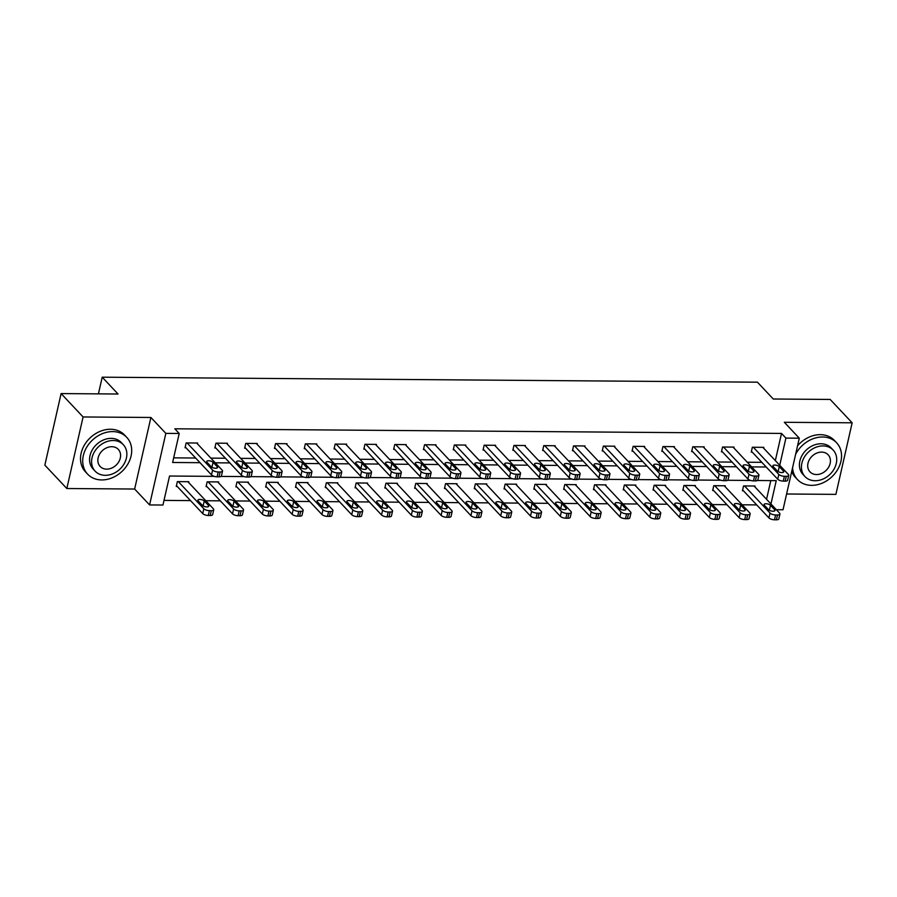 <?xml version="1.0" encoding="UTF-8"?>
<svg xmlns="http://www.w3.org/2000/svg" width="897" height="897" viewBox="0 0 897 897"><rect width="100%" height="100%" fill="white"/><g stroke="black" fill="none" stroke-linecap="round" stroke-linejoin="round"><path stroke-width="1.35" d="M214.26 476.363L169.544 476.027L162.951 505.033L149.586 504.933L165.844 433.374L179.209 433.475L172.616 462.482L200.031 462.695M134.64 489.033L150.898 417.475L83.085 416.959L61.108 393.581L44.85 465.139L66.827 488.517L134.64 489.033L149.586 504.933M786.602 494L835.892 494.37L852.15 422.812L784.337 422.296L799.283 438.196L783.025 509.754L776.342 509.709M164.005 500.403L190.512 500.604M205.749 500.717L220.314 500.829M235.552 500.941L250.117 501.053M265.355 501.165L279.92 501.277M295.158 501.401L309.712 501.513M324.949 501.625L339.515 501.737M354.752 501.849L369.317 501.961M384.555 502.073L399.12 502.185M414.347 502.309L428.912 502.41M444.15 502.533L458.715 502.645M473.952 502.757L488.517 502.869M503.755 502.982L518.32 503.094M533.547 503.217L548.112 503.318M563.35 503.441L577.915 503.553M593.152 503.666L607.718 503.778M622.955 503.89L637.52 504.002M652.747 504.125L667.312 504.226M682.55 504.349L697.115 504.462M712.353 504.574L726.918 504.686M742.155 504.798L756.72 504.91M83.085 416.959L66.827 488.517M61.108 393.581L118.034 394.018L102.213 377.188L757.427 382.178L773.248 399.008L830.173 399.445L852.15 422.812M102.213 377.188L98.423 393.861M766.554 499.281L770.792 480.601M754.837 486.824L755.016 486.006L743.557 485.927L742.458 490.76L743.411 490.76M725.034 486.6L725.225 485.782L713.765 485.692L712.667 490.536L713.62 490.536M695.242 486.365L695.422 485.557L683.963 485.468L682.864 490.3L683.817 490.311M665.439 486.14L665.619 485.333L654.16 485.243L653.061 490.076L654.014 490.087M635.637 485.916L635.827 485.098L624.357 485.019L623.258 489.852L624.222 489.852M605.834 485.692L606.024 484.873L594.565 484.784L593.466 489.627L594.419 489.627M576.042 485.456L576.222 484.649L564.762 484.559L563.664 489.392L564.617 489.403M546.239 485.232L546.419 484.425L534.96 484.335L533.861 489.168L534.814 489.179M516.437 485.008L516.627 484.189L505.157 484.111L504.058 488.943L505.022 488.955M486.634 484.784L486.824 483.965L475.365 483.875L474.266 488.719L475.219 488.719M456.842 484.548L457.022 483.741L445.562 483.651L444.464 488.484L445.417 488.495M427.039 484.324L427.219 483.517L415.76 483.427L414.661 488.26L415.614 488.271M397.236 484.1L397.427 483.281L385.957 483.203L384.858 488.035L385.822 488.046M367.434 483.875L367.624 483.057L356.165 482.967L355.066 487.811L356.019 487.811M337.642 483.64L337.821 482.833L326.362 482.743L325.263 487.576L326.216 487.587M307.839 483.416L308.019 482.608L296.559 482.519L295.461 487.351L296.414 487.363M278.036 483.191L278.227 482.384L266.757 482.294L265.658 487.127L266.622 487.138M248.234 482.967L248.424 482.149L236.965 482.059L235.866 486.903L236.819 486.903M218.442 482.732L218.621 481.924L207.162 481.835L206.063 486.667L207.016 486.679M188.639 482.508L188.819 481.7L177.359 481.611L176.261 486.443L177.214 486.454M775.333 460.598L781.511 433.419L174.814 428.8L179.209 433.475M173.67 457.851L195.636 458.019M210.873 458.132L225.439 458.244M240.676 458.356L255.241 458.468M270.468 458.591L285.033 458.703M300.271 458.816L314.836 458.928M330.074 459.04L344.639 459.152M359.876 459.264L374.43 459.376M389.668 459.499L404.233 459.612M419.471 459.724L434.036 459.836M449.274 459.948L463.839 460.06M479.076 460.172L493.63 460.284M508.868 460.408L523.433 460.52M538.671 460.632L553.236 460.744M568.474 460.856L583.039 460.968M598.265 461.08L612.83 461.193M628.068 461.316L642.633 461.417M657.871 461.54L672.436 461.652M687.674 461.764L702.239 461.877M717.465 461.989L732.03 462.101M747.268 462.224L761.833 462.325M763.627 448.141L763.807 447.334L752.348 447.244L751.249 452.077L752.202 452.088M733.824 447.917L734.004 447.098L722.545 447.02L721.446 451.853L722.399 451.864M704.022 447.693L704.212 446.874L692.753 446.784L691.654 451.628L692.607 451.628M674.23 447.457L674.409 446.65L662.95 446.56L661.851 451.393L662.805 451.404M644.427 447.233L644.607 446.426L633.147 446.336L632.049 451.169L633.002 451.18M614.624 447.009L614.815 446.201L603.345 446.112L602.246 450.944L603.21 450.956M584.822 446.784L585.012 445.966L573.553 445.876L572.454 450.72L573.407 450.72M555.03 446.549L555.209 445.742L543.75 445.652L542.651 450.485L543.604 450.496M525.227 446.325L525.407 445.517L513.947 445.428L512.849 450.26L513.802 450.272M495.424 446.101L495.615 445.293L484.145 445.204L483.046 450.036L484.01 450.047M465.621 445.876L465.812 445.058L454.353 444.979L453.254 449.812L454.207 449.812M435.83 445.652L436.009 444.834L424.55 444.744L423.451 449.576L424.404 449.588M406.027 445.417L406.206 444.609L394.747 444.52L393.648 449.352L394.602 449.363M376.224 445.192L376.415 444.385L364.944 444.295L363.846 449.128L364.81 449.139M346.421 444.968L346.612 444.15L335.153 444.071L334.054 448.904L335.007 448.904M316.63 444.744L316.809 443.925L305.35 443.836L304.251 448.679L305.204 448.679M286.827 444.508L287.006 443.701L275.547 443.611L274.448 448.444L275.401 448.455M257.024 444.284L257.215 443.477L245.744 443.387L244.646 448.22L245.61 448.231M227.221 444.06L227.412 443.241L215.953 443.163L214.854 447.995L215.807 447.995M197.43 443.836L197.609 443.017L186.15 442.927L185.051 447.771L186.004 447.771M150.898 417.475L165.844 433.374M781.511 433.419L785.907 438.095L799.283 438.196M770.949 503.957L776.241 480.646L757.427 480.5M750.654 480.444L727.635 480.276M720.863 480.22L697.832 480.041M691.06 479.996L668.03 479.817M661.257 479.772L638.238 479.592M631.454 479.536L608.435 479.368M601.663 479.312L578.632 479.133M571.86 479.088L548.829 478.908M542.057 478.863L519.038 478.684M512.254 478.628L489.235 478.46M482.463 478.404L459.432 478.224M452.66 478.179L429.629 478M422.857 477.955L399.838 477.776M393.065 477.72L370.035 477.552M363.263 477.496L340.232 477.327M333.46 477.271L310.429 477.092M303.657 477.047L280.638 476.868M273.865 476.812L250.835 476.643M244.062 476.587L221.032 476.419M779.728 465.274L785.907 438.095M215.269 462.807L229.834 462.919M245.072 463.031L259.637 463.144M274.863 463.267L289.428 463.379M304.666 463.491L319.231 463.603M334.469 463.715L349.034 463.827M364.272 463.94L378.826 464.052M394.063 464.175L408.628 464.287M423.866 464.399L438.431 464.511M453.669 464.624L468.234 464.736M483.461 464.848L498.026 464.96M513.263 465.083L527.828 465.184M543.066 465.308L557.631 465.42M572.869 465.532L587.434 465.644M602.661 465.756L617.226 465.868M632.463 465.992L647.029 466.092M662.266 466.216L676.831 466.328M692.069 466.44L706.634 466.552M721.861 466.664L736.426 466.776M751.664 466.9L766.229 467.001M762.854 447.323L788.362 474.457A4.294 1.648 12.8 0 1 788.732 475.388A4.294 1.648 12.8 0 1 786.299 476.296L784.393 476.285A4.294 1.648 12.8 0 1 778.809 474.39L753.301 447.255M751.439 451.269L777.71 479.222L778.809 474.39M783.485 471.082A3.442 1.323 -167.2 0 1 783.776 471.822A3.442 1.323 -167.2 0 1 780.995 472.495A3.442 1.323 -167.2 0 1 777.363 471.037L773.147 466.541A3.442 1.323 -167.2 0 1 772.855 465.812A3.442 1.323 -167.2 0 1 775.625 465.128A3.442 1.323 -167.2 0 1 779.258 466.597L783.485 471.082L783.193 472.36M777.015 470.656A3.442 1.323 -167.2 0 1 778.159 471.43L778.518 471.8M788.732 475.388L787.633 480.22A4.294 1.648 -167.2 0 1 785.2 481.14L783.294 481.117A4.294 1.648 -167.2 0 1 777.71 479.222M742.649 489.941L768.931 517.905A4.294 1.648 -167.2 0 0 774.503 519.8L776.41 519.812A4.294 1.648 -167.2 0 0 778.843 518.892L779.942 514.059A4.294 1.648 12.8 0 0 779.571 513.14L754.063 486.006M779.942 514.059A4.294 1.648 12.8 0 1 777.508 514.979L775.602 514.968A4.294 1.648 12.8 0 1 770.03 513.062L744.51 485.927M769.727 510.483L769.379 510.101A3.442 1.323 12.8 0 0 768.224 509.339M774.694 509.765L770.478 505.269A3.442 1.323 12.8 0 0 766.845 503.811A3.442 1.323 12.8 0 0 764.065 504.484A3.442 1.323 12.8 0 0 764.356 505.224L768.583 509.709A3.442 1.323 12.8 0 0 772.216 511.178A3.442 1.323 12.8 0 0 774.986 510.494A3.442 1.323 12.8 0 0 774.694 509.765L774.403 511.032M792.578 467.673A26.854 21.539 136.8 0 0 797.489 479.57A26.854 21.539 136.8 0 0 811.561 485.355A26.854 21.539 136.8 0 0 837.607 469.624A26.854 21.539 136.8 0 0 836.609 442.782A26.854 21.539 136.8 0 0 822.538 436.996A26.854 21.539 136.8 0 0 795.617 454.331M836.609 442.782L834.412 440.449A26.854 21.539 136.8 0 0 820.34 434.664A26.854 21.539 136.8 0 0 797.545 445.831M804.979 476.565L802.961 474.423A19.33 15.507 -43.2 0 1 802.254 455.093A19.33 15.507 -43.2 0 1 821.002 443.768A19.33 15.507 -43.2 0 1 831.138 447.928L833.156 450.081A19.33 15.507 136.8 0 0 823.031 445.921A19.33 15.507 136.8 0 0 804.273 457.246A19.33 15.507 136.8 0 0 804.979 476.565A19.33 15.507 136.8 0 0 815.115 480.736A19.33 15.507 136.8 0 0 833.874 469.411A19.33 15.507 136.8 0 0 833.156 450.081M821.618 452.11A12.457 9.99 136.8 0 0 809.531 459.41A12.457 9.99 136.8 0 0 809.991 471.856A12.457 9.99 136.8 0 0 816.528 474.547A12.457 9.99 136.8 0 0 828.604 467.247A12.457 9.99 136.8 0 0 828.144 454.79A12.457 9.99 136.8 0 0 821.618 452.11M791.703 471.53A26.854 21.539 136.8 0 0 795.291 477.226L797.489 479.57M101.709 479.94A26.854 21.539 136.8 0 0 127.755 464.22A26.854 21.539 136.8 0 0 126.769 437.377A26.854 21.539 136.8 0 0 112.697 431.592A26.854 21.539 136.8 0 0 86.65 447.323A26.854 21.539 136.8 0 0 87.637 474.165A26.854 21.539 136.8 0 0 101.709 479.94M126.769 437.377L124.571 435.034A26.854 21.539 136.8 0 0 110.499 429.259A26.854 21.539 136.8 0 0 84.453 444.99A26.854 21.539 136.8 0 0 85.439 471.822L87.637 474.165M95.138 471.16L93.109 469.008A19.33 15.507 -43.2 0 1 92.402 449.689A19.33 15.507 -43.2 0 1 111.15 438.364A19.33 15.507 -43.2 0 1 121.286 442.524L123.304 444.677A19.33 15.507 136.8 0 0 113.179 440.517A19.33 15.507 136.8 0 0 94.42 451.841A19.33 15.507 136.8 0 0 95.138 471.16A19.33 15.507 136.8 0 0 105.263 475.32A19.33 15.507 136.8 0 0 124.021 463.996A19.33 15.507 136.8 0 0 123.304 444.677M111.766 446.706A12.457 9.99 136.8 0 0 99.679 454.005A12.457 9.99 136.8 0 0 100.139 466.451A12.457 9.99 136.8 0 0 106.676 469.142A12.457 9.99 136.8 0 0 118.763 461.843A12.457 9.99 136.8 0 0 118.303 449.386A12.457 9.99 136.8 0 0 111.766 446.706M733.051 447.098L758.559 474.233A4.294 1.648 12.8 0 1 758.929 475.152A4.294 1.648 12.8 0 1 756.496 476.072L754.59 476.06A4.294 1.648 12.8 0 1 749.017 474.165L723.498 447.02M721.637 451.034L747.919 478.998L749.017 474.165M753.682 470.858A3.442 1.323 -167.2 0 1 753.973 471.587A3.442 1.323 -167.2 0 1 751.204 472.271A3.442 1.323 -167.2 0 1 747.571 470.802L743.344 466.317A3.442 1.323 -167.2 0 1 743.052 465.577A3.442 1.323 -167.2 0 1 745.833 464.904A3.442 1.323 -167.2 0 1 749.466 466.362L753.682 470.858L753.39 472.125M747.212 470.432A3.442 1.323 -167.2 0 1 748.367 471.205L748.715 471.575M758.929 475.152L757.83 479.996A4.294 1.648 -167.2 0 1 755.397 480.904L753.491 480.893A4.294 1.648 -167.2 0 1 747.919 478.998M703.259 446.874L728.768 474.008A4.294 1.648 12.8 0 1 729.138 474.928A4.294 1.648 12.8 0 1 726.705 475.847L724.787 475.836A4.294 1.648 12.8 0 1 719.215 473.93L693.706 446.796M691.834 450.81L718.116 478.763L719.215 473.93M723.879 470.622A3.442 1.323 -167.2 0 1 724.171 471.362A3.442 1.323 -167.2 0 1 721.401 472.046A3.442 1.323 -167.2 0 1 717.768 470.577L713.552 466.092A3.442 1.323 -167.2 0 1 713.25 465.352A3.442 1.323 -167.2 0 1 716.03 464.68A3.442 1.323 -167.2 0 1 719.663 466.137L723.879 470.622L723.587 471.9M717.421 470.207A3.442 1.323 -167.2 0 1 718.564 470.97L718.912 471.351M729.138 474.928L728.039 479.76A4.294 1.648 -167.2 0 1 725.606 480.68L723.688 480.669A4.294 1.648 -167.2 0 1 718.116 478.763M712.846 489.717L739.128 517.67A4.294 1.648 -167.2 0 0 744.701 519.576L746.618 519.587A4.294 1.648 -167.2 0 0 749.051 518.668L750.15 513.835A4.294 1.648 12.8 0 0 749.78 512.916L724.271 485.782M750.15 513.835A4.294 1.648 12.8 0 1 747.717 514.755L745.799 514.743A4.294 1.648 12.8 0 1 740.227 512.837L714.718 485.703M739.924 510.258L739.577 509.877A3.442 1.323 12.8 0 0 738.433 509.115M744.891 509.53L740.675 505.045A3.442 1.323 12.8 0 0 737.042 503.576A3.442 1.323 12.8 0 0 734.262 504.26A3.442 1.323 12.8 0 0 734.565 505L738.78 509.485A3.442 1.323 12.8 0 0 742.413 510.954A3.442 1.323 12.8 0 0 745.183 510.27A3.442 1.323 12.8 0 0 744.891 509.53L744.6 510.808M683.043 489.493L709.325 517.446A4.294 1.648 -167.2 0 0 714.909 519.352L716.815 519.363A4.294 1.648 -167.2 0 0 719.248 518.444L720.347 513.611A4.294 1.648 12.8 0 0 719.977 512.68L694.469 485.546M720.347 513.611A4.294 1.648 12.8 0 1 717.914 514.53L716.008 514.508A4.294 1.648 12.8 0 1 710.424 512.613L684.916 485.479M710.121 510.023L709.774 509.653A3.442 1.323 12.8 0 0 708.63 508.891M715.088 509.305L710.873 504.82A3.442 1.323 12.8 0 0 707.24 503.352A3.442 1.323 12.8 0 0 704.47 504.036A3.442 1.323 12.8 0 0 704.762 504.776L708.978 509.261A3.442 1.323 12.8 0 0 712.61 510.718A3.442 1.323 12.8 0 0 715.391 510.045A3.442 1.323 12.8 0 0 715.088 509.305L714.797 510.584M673.456 446.639L698.965 473.784A4.294 1.648 12.8 0 1 699.335 474.704A4.294 1.648 12.8 0 1 696.902 475.623L694.996 475.601A4.294 1.648 12.8 0 1 689.412 473.706L663.903 446.571M662.031 450.586L688.313 478.538L689.412 473.706M694.076 470.398A3.442 1.323 -167.2 0 1 694.379 471.138A3.442 1.323 -167.2 0 1 691.598 471.811A3.442 1.323 -167.2 0 1 687.965 470.353L683.749 465.868A3.442 1.323 -167.2 0 1 683.458 465.128A3.442 1.323 -167.2 0 1 686.227 464.444A3.442 1.323 -167.2 0 1 689.86 465.913L694.076 470.398L693.785 471.676M687.618 469.983A3.442 1.323 -167.2 0 1 688.761 470.746L689.109 471.116M699.335 474.704L698.236 479.536A4.294 1.648 -167.2 0 1 695.803 480.456L693.897 480.444A4.294 1.648 -167.2 0 1 688.313 478.538M643.654 446.414L669.162 473.549A4.294 1.648 12.8 0 1 669.532 474.479A4.294 1.648 12.8 0 1 667.099 475.388L665.193 475.376A4.294 1.648 12.8 0 1 659.609 473.481L634.101 446.347M632.239 450.361L658.51 478.314L659.609 473.481M664.285 470.174A3.442 1.323 -167.2 0 1 664.576 470.914A3.442 1.323 -167.2 0 1 661.795 471.587A3.442 1.323 -167.2 0 1 658.163 470.129L653.947 465.633A3.442 1.323 -167.2 0 1 653.655 464.904A3.442 1.323 -167.2 0 1 656.425 464.22A3.442 1.323 -167.2 0 1 660.057 465.689L664.285 470.174L663.993 471.452M657.815 469.748A3.442 1.323 -167.2 0 1 658.959 470.521L659.317 470.891M669.532 474.479L668.433 479.312A4.294 1.648 -167.2 0 1 666 480.231L664.094 480.209A4.294 1.648 -167.2 0 1 658.51 478.314M613.851 446.19L639.359 473.324A4.294 1.648 12.8 0 1 639.729 474.244A4.294 1.648 12.8 0 1 637.296 475.163L635.39 475.152A4.294 1.648 12.8 0 1 629.817 473.257L604.298 446.112M602.436 450.126L628.719 478.09L629.817 473.257M634.482 469.95A3.442 1.323 -167.2 0 1 634.773 470.678A3.442 1.323 -167.2 0 1 632.004 471.362A3.442 1.323 -167.2 0 1 628.371 469.893L624.144 465.408A3.442 1.323 -167.2 0 1 623.852 464.668A3.442 1.323 -167.2 0 1 626.633 463.996A3.442 1.323 -167.2 0 1 630.266 465.453L634.482 469.95L634.19 471.217M628.012 469.523A3.442 1.323 -167.2 0 1 629.167 470.297L629.515 470.667M639.729 474.244L638.63 479.088A4.294 1.648 -167.2 0 1 636.208 479.996L634.291 479.985A4.294 1.648 -167.2 0 1 628.719 478.09M653.251 489.269L679.522 517.221A4.294 1.648 -167.2 0 0 685.106 519.116L687.012 519.139A4.294 1.648 -167.2 0 0 689.445 518.219L690.544 513.376A4.294 1.648 12.8 0 0 690.174 512.456L664.666 485.322M690.544 513.376A4.294 1.648 12.8 0 1 688.111 514.295L686.205 514.284A4.294 1.648 12.8 0 1 680.621 512.389L655.113 485.255M680.33 509.799L679.971 509.429A3.442 1.323 12.8 0 0 678.827 508.655M685.297 509.081L681.07 504.585A3.442 1.323 12.8 0 0 677.437 503.127A3.442 1.323 12.8 0 0 674.667 503.8A3.442 1.323 12.8 0 0 674.959 504.54L679.175 509.036A3.442 1.323 12.8 0 0 682.808 510.494A3.442 1.323 12.8 0 0 685.588 509.821A3.442 1.323 12.8 0 0 685.297 509.081L685.005 510.359M623.449 489.033L649.731 516.997A4.294 1.648 -167.2 0 0 655.303 518.892L657.221 518.903A4.294 1.648 -167.2 0 0 659.643 517.984L660.741 513.151A4.294 1.648 12.8 0 0 660.371 512.232L634.863 485.098M660.741 513.151A4.294 1.648 12.8 0 1 658.308 514.071L656.402 514.059A4.294 1.648 12.8 0 1 650.83 512.153L625.31 485.019M650.527 509.574L650.179 509.193A3.442 1.323 12.8 0 0 649.024 508.431M655.494 508.857L651.278 504.361A3.442 1.323 12.8 0 0 647.645 502.903A3.442 1.323 12.8 0 0 644.865 503.576A3.442 1.323 12.8 0 0 645.156 504.316L649.383 508.801A3.442 1.323 12.8 0 0 653.016 510.27A3.442 1.323 12.8 0 0 655.785 509.586A3.442 1.323 12.8 0 0 655.494 508.857L655.202 510.124M593.646 488.809L619.928 516.762A4.294 1.648 -167.2 0 0 625.501 518.668L627.418 518.679A4.294 1.648 -167.2 0 0 629.851 517.76L630.95 512.927A4.294 1.648 12.8 0 0 630.58 512.008L605.071 484.873M630.95 512.927A4.294 1.648 12.8 0 1 628.517 513.846L626.599 513.835A4.294 1.648 12.8 0 1 621.027 511.929L595.518 484.795M620.724 509.35L620.376 508.969A3.442 1.323 12.8 0 0 619.233 508.207M625.691 508.621L621.475 504.136A3.442 1.323 12.8 0 0 617.842 502.668A3.442 1.323 12.8 0 0 615.062 503.352A3.442 1.323 12.8 0 0 615.364 504.092L619.58 508.577A3.442 1.323 12.8 0 0 623.213 510.045A3.442 1.323 12.8 0 0 625.983 509.361A3.442 1.323 12.8 0 0 625.691 508.621L625.4 509.9M584.059 445.966L609.568 473.1A4.294 1.648 12.8 0 1 609.938 474.02A4.294 1.648 12.8 0 1 607.504 474.939L605.587 474.928A4.294 1.648 12.8 0 1 600.015 473.022L574.506 445.887M572.634 449.902L598.916 477.866L600.015 473.022M604.679 469.714A3.442 1.323 -167.2 0 1 604.97 470.454A3.442 1.323 -167.2 0 1 602.201 471.138A3.442 1.323 -167.2 0 1 598.568 469.669L594.352 465.184A3.442 1.323 -167.2 0 1 594.049 464.444A3.442 1.323 -167.2 0 1 596.83 463.771A3.442 1.323 -167.2 0 1 600.463 465.229L604.679 469.714L604.387 470.992M598.221 469.299A3.442 1.323 -167.2 0 1 599.364 470.062L599.712 470.443M609.938 474.02L608.839 478.852A4.294 1.648 -167.2 0 1 606.406 479.772L604.488 479.76A4.294 1.648 -167.2 0 1 598.916 477.866M563.843 488.585L590.125 516.537A4.294 1.648 -167.2 0 0 595.709 518.444L597.615 518.455A4.294 1.648 -167.2 0 0 600.048 517.535L601.147 512.703A4.294 1.648 12.8 0 0 600.777 511.772L575.269 484.638M601.147 512.703A4.294 1.648 12.8 0 1 598.714 513.622L596.808 513.6A4.294 1.648 12.8 0 1 591.224 511.705L565.715 484.571M590.921 509.115L590.574 508.745A3.442 1.323 12.8 0 0 589.43 507.982M595.888 508.397L591.672 503.912A3.442 1.323 12.8 0 0 588.04 502.443A3.442 1.323 12.8 0 0 585.27 503.127A3.442 1.323 12.8 0 0 585.562 503.867L589.778 508.352A3.442 1.323 12.8 0 0 593.41 509.81A3.442 1.323 12.8 0 0 596.191 509.137A3.442 1.323 12.8 0 0 595.888 508.397L595.608 509.675M554.256 445.731L579.765 472.876A4.294 1.648 12.8 0 1 580.135 473.795A4.294 1.648 12.8 0 1 577.702 474.715L575.796 474.692A4.294 1.648 12.8 0 1 570.212 472.797L544.703 445.663M542.831 449.677L569.113 477.63L570.212 472.797M574.876 469.49A3.442 1.323 -167.2 0 1 575.179 470.23A3.442 1.323 -167.2 0 1 572.398 470.914A3.442 1.323 -167.2 0 1 568.765 469.445L564.549 464.96A3.442 1.323 -167.2 0 1 564.258 464.22A3.442 1.323 -167.2 0 1 567.027 463.536A3.442 1.323 -167.2 0 1 570.66 465.005L574.876 469.49L574.596 470.768M568.418 469.075A3.442 1.323 -167.2 0 1 569.561 469.837L569.909 470.207M580.135 473.795L579.036 478.628A4.294 1.648 -167.2 0 1 576.603 479.547L574.697 479.536A4.294 1.648 -167.2 0 1 569.113 477.63M534.051 488.36L560.322 516.313A4.294 1.648 -167.2 0 0 565.906 518.208L567.812 518.231A4.294 1.648 -167.2 0 0 570.245 517.311L571.344 512.479A4.294 1.648 12.8 0 0 570.974 511.548L545.466 484.414M571.344 512.479A4.294 1.648 12.8 0 1 568.911 513.387L567.005 513.376A4.294 1.648 12.8 0 1 561.421 511.481L535.913 484.346M561.13 508.891L560.771 508.521A3.442 1.323 12.8 0 0 559.627 507.747M566.097 508.173L561.87 503.688A3.442 1.323 12.8 0 0 558.237 502.219A3.442 1.323 12.8 0 0 555.467 502.903A3.442 1.323 12.8 0 0 555.759 503.632L559.975 508.128A3.442 1.323 12.8 0 0 563.608 509.586A3.442 1.323 12.8 0 0 566.388 508.913A3.442 1.323 12.8 0 0 566.097 508.173L565.805 509.451M524.453 445.506L549.962 472.641A4.294 1.648 12.8 0 1 550.332 473.571A4.294 1.648 12.8 0 1 547.899 474.491L545.993 474.468A4.294 1.648 12.8 0 1 540.409 472.573L514.9 445.439M513.039 449.453L539.31 477.406L540.409 472.573M545.084 469.266A3.442 1.323 -167.2 0 1 545.376 470.006A3.442 1.323 -167.2 0 1 542.595 470.678A3.442 1.323 -167.2 0 1 538.962 469.221L534.747 464.724A3.442 1.323 -167.2 0 1 534.455 463.996A3.442 1.323 -167.2 0 1 537.225 463.312A3.442 1.323 -167.2 0 1 540.857 464.781L545.084 469.266L544.793 470.544M538.615 468.839A3.442 1.323 -167.2 0 1 539.759 469.613L540.117 469.983M550.332 473.571L549.233 478.404A4.294 1.648 -167.2 0 1 546.8 479.323L544.894 479.301A4.294 1.648 -167.2 0 1 539.31 477.406M504.249 488.125L530.531 516.089A4.294 1.648 -167.2 0 0 536.103 517.984L538.021 517.995A4.294 1.648 -167.2 0 0 540.442 517.076L541.541 512.243A4.294 1.648 12.8 0 0 541.171 511.324L515.663 484.189M541.541 512.243A4.294 1.648 12.8 0 1 539.119 513.162L537.202 513.151A4.294 1.648 12.8 0 1 531.629 511.245L506.121 484.111M531.327 508.666L530.979 508.285A3.442 1.323 12.8 0 0 529.824 507.523M536.294 507.949L532.078 503.452A3.442 1.323 12.8 0 0 528.445 501.995A3.442 1.323 12.8 0 0 525.664 502.668A3.442 1.323 12.8 0 0 525.956 503.408L530.183 507.893A3.442 1.323 12.8 0 0 533.816 509.361A3.442 1.323 12.8 0 0 536.585 508.677A3.442 1.323 12.8 0 0 536.294 507.949L536.002 509.216M494.651 445.282L520.159 472.416A4.294 1.648 12.8 0 1 520.529 473.336A4.294 1.648 12.8 0 1 518.107 474.255L516.19 474.244A4.294 1.648 12.8 0 1 510.617 472.349L485.109 445.204M483.236 449.229L509.518 477.182L510.617 472.349M515.282 469.041A3.442 1.323 -167.2 0 1 515.573 469.781A3.442 1.323 -167.2 0 1 512.804 470.454A3.442 1.323 -167.2 0 1 509.171 468.996L504.944 464.5A3.442 1.323 -167.2 0 1 504.652 463.76A3.442 1.323 -167.2 0 1 507.433 463.087A3.442 1.323 -167.2 0 1 511.066 464.545L515.282 469.041L514.99 470.308M508.812 468.615A3.442 1.323 -167.2 0 1 509.967 469.389L510.315 469.759M520.529 473.336L519.43 478.179A4.294 1.648 -167.2 0 1 517.008 479.088L515.091 479.076A4.294 1.648 -167.2 0 1 509.518 477.182M474.446 487.901L500.728 515.853A4.294 1.648 -167.2 0 0 506.3 517.76L508.218 517.771A4.294 1.648 -167.2 0 0 510.651 516.851L511.75 512.019A4.294 1.648 12.8 0 0 511.38 511.099L485.871 483.965M511.75 512.019A4.294 1.648 12.8 0 1 509.317 512.938L507.399 512.927A4.294 1.648 12.8 0 1 501.827 511.021L476.318 483.887M501.524 508.442L501.176 508.061A3.442 1.323 12.8 0 0 500.033 507.298M506.491 507.713L502.275 503.228A3.442 1.323 12.8 0 0 498.642 501.771A3.442 1.323 12.8 0 0 495.862 502.443A3.442 1.323 12.8 0 0 496.164 503.183L500.38 507.668A3.442 1.323 12.8 0 0 504.013 509.137A3.442 1.323 12.8 0 0 506.783 508.453A3.442 1.323 12.8 0 0 506.491 507.713L506.2 508.991M464.859 445.058L490.367 472.192A4.294 1.648 12.8 0 1 490.737 473.111A4.294 1.648 12.8 0 1 488.304 474.031L486.387 474.02A4.294 1.648 12.8 0 1 480.814 472.114L455.306 444.979M453.433 448.993L479.716 476.957L480.814 472.114M485.479 468.806A3.442 1.323 -167.2 0 1 485.77 469.546A3.442 1.323 -167.2 0 1 483.001 470.23A3.442 1.323 -167.2 0 1 479.368 468.761L475.152 464.276A3.442 1.323 -167.2 0 1 474.849 463.536A3.442 1.323 -167.2 0 1 477.63 462.863A3.442 1.323 -167.2 0 1 481.263 464.321L485.479 468.806L485.187 470.084M479.02 468.391A3.442 1.323 -167.2 0 1 480.164 469.153L480.512 469.535M490.737 473.111L489.639 477.944A4.294 1.648 -167.2 0 1 487.206 478.863L485.288 478.852A4.294 1.648 -167.2 0 1 479.716 476.957M444.643 487.676L470.925 515.629A4.294 1.648 -167.2 0 0 476.509 517.535L478.415 517.547A4.294 1.648 -167.2 0 0 480.848 516.627L481.947 511.795A4.294 1.648 12.8 0 0 481.577 510.864L456.068 483.73M481.947 511.795A4.294 1.648 12.8 0 1 479.514 512.714L477.608 512.692A4.294 1.648 12.8 0 1 472.024 510.797L446.515 483.662M471.732 508.207L471.374 507.837A3.442 1.323 12.8 0 0 470.23 507.074M476.688 507.489L472.472 503.004A3.442 1.323 12.8 0 0 468.839 501.535A3.442 1.323 12.8 0 0 466.07 502.219A3.442 1.323 12.8 0 0 466.362 502.959L470.577 507.444A3.442 1.323 12.8 0 0 474.21 508.902A3.442 1.323 12.8 0 0 476.991 508.229A3.442 1.323 12.8 0 0 476.688 507.489L476.408 508.767M435.056 444.822L460.565 471.968A4.294 1.648 12.8 0 1 460.935 472.887A4.294 1.648 12.8 0 1 458.502 473.807L456.595 473.784A4.294 1.648 12.8 0 1 451.012 471.889L425.503 444.755M423.631 448.769L449.913 476.722L451.012 471.889M455.676 468.582A3.442 1.323 -167.2 0 1 455.979 469.322A3.442 1.323 -167.2 0 1 453.198 470.006A3.442 1.323 -167.2 0 1 449.565 468.537L445.349 464.052A3.442 1.323 -167.2 0 1 445.058 463.312A3.442 1.323 -167.2 0 1 447.827 462.628A3.442 1.323 -167.2 0 1 451.46 464.097L455.676 468.582L455.396 469.86M449.218 468.167A3.442 1.323 -167.2 0 1 450.361 468.929L450.72 469.299M460.935 472.887L459.836 477.72A4.294 1.648 -167.2 0 1 457.403 478.639L455.497 478.628A4.294 1.648 -167.2 0 1 449.913 476.722M414.851 487.452L441.122 515.405A4.294 1.648 -167.2 0 0 446.706 517.3L448.612 517.322A4.294 1.648 -167.2 0 0 451.045 516.403L452.144 511.57A4.294 1.648 12.8 0 0 451.774 510.64L426.266 483.505M452.144 511.57A4.294 1.648 12.8 0 1 449.711 512.479L447.805 512.467A4.294 1.648 12.8 0 1 442.221 510.572L416.713 483.438M441.929 507.982L441.571 507.612A3.442 1.323 12.8 0 0 440.427 506.839M446.897 507.265L442.67 502.78A3.442 1.323 12.8 0 0 439.037 501.311A3.442 1.323 12.8 0 0 436.267 501.995A3.442 1.323 12.8 0 0 436.559 502.724L440.775 507.22A3.442 1.323 12.8 0 0 444.407 508.677A3.442 1.323 12.8 0 0 447.188 508.005A3.442 1.323 12.8 0 0 446.897 507.265L446.605 508.543M405.253 444.598L430.762 471.732A4.294 1.648 12.8 0 1 431.132 472.663A4.294 1.648 12.8 0 1 428.699 473.582L426.793 473.56A4.294 1.648 12.8 0 1 421.209 471.665L395.7 444.531M393.839 448.545L420.11 476.498L421.209 471.665M425.884 468.357A3.442 1.323 -167.2 0 1 426.176 469.097A3.442 1.323 -167.2 0 1 423.395 469.77A3.442 1.323 -167.2 0 1 419.774 468.312L415.546 463.816A3.442 1.323 -167.2 0 1 415.255 463.087A3.442 1.323 -167.2 0 1 418.024 462.404A3.442 1.323 -167.2 0 1 421.657 463.872L425.884 468.357L425.593 469.636M419.415 467.931A3.442 1.323 -167.2 0 1 420.558 468.705L420.917 469.075M431.132 472.663L430.033 477.496A4.294 1.648 -167.2 0 1 427.6 478.415L425.694 478.393A4.294 1.648 -167.2 0 1 420.11 476.498M385.048 487.217L411.331 515.181A4.294 1.648 -167.2 0 0 416.903 517.076L418.821 517.087A4.294 1.648 -167.2 0 0 421.242 516.167L422.341 511.335A4.294 1.648 12.8 0 0 421.971 510.415L396.463 483.281M422.341 511.335A4.294 1.648 12.8 0 1 419.919 512.254L418.002 512.243A4.294 1.648 12.8 0 1 412.429 510.337L386.921 483.203M412.127 507.758L411.779 507.377A3.442 1.323 12.8 0 0 410.624 506.614M417.094 507.04L412.878 502.544A3.442 1.323 12.8 0 0 409.245 501.087A3.442 1.323 12.8 0 0 406.464 501.759A3.442 1.323 12.8 0 0 406.756 502.499L410.983 506.984A3.442 1.323 12.8 0 0 414.616 508.453A3.442 1.323 12.8 0 0 417.385 507.769A3.442 1.323 12.8 0 0 417.094 507.04L416.802 508.307M375.451 444.374L400.97 471.508A4.294 1.648 12.8 0 1 401.329 472.427A4.294 1.648 12.8 0 1 398.907 473.347L396.99 473.336A4.294 1.648 12.8 0 1 391.417 471.441L365.909 444.295M364.036 448.321L390.318 476.273L391.417 471.441M396.082 468.133A3.442 1.323 -167.2 0 1 396.373 468.873A3.442 1.323 -167.2 0 1 393.604 469.546A3.442 1.323 -167.2 0 1 389.971 468.088L385.744 463.592A3.442 1.323 -167.2 0 1 385.452 462.852A3.442 1.323 -167.2 0 1 388.233 462.179A3.442 1.323 -167.2 0 1 391.866 463.637L396.082 468.133L395.79 469.411M389.612 467.707A3.442 1.323 -167.2 0 1 390.767 468.481L391.114 468.851M401.329 472.427L400.23 477.271A4.294 1.648 -167.2 0 1 397.808 478.179L395.891 478.168A4.294 1.648 -167.2 0 1 390.318 476.273M355.246 486.993L381.528 514.945A4.294 1.648 -167.2 0 0 387.1 516.851L389.018 516.863A4.294 1.648 -167.2 0 0 391.451 515.943L392.55 511.111A4.294 1.648 12.8 0 0 392.18 510.191L366.671 483.057M392.55 511.111A4.294 1.648 12.8 0 1 390.117 512.03L388.199 512.019A4.294 1.648 12.8 0 1 382.627 510.113L357.118 482.978M382.324 507.534L381.976 507.153A3.442 1.323 12.8 0 0 380.833 506.39M387.291 506.805L383.075 502.32A3.442 1.323 12.8 0 0 379.442 500.862A3.442 1.323 12.8 0 0 376.662 501.535A3.442 1.323 12.8 0 0 376.964 502.275L381.18 506.76A3.442 1.323 12.8 0 0 384.813 508.229A3.442 1.323 12.8 0 0 387.594 507.545A3.442 1.323 12.8 0 0 387.291 506.805L386.999 508.083M345.659 444.15L371.167 471.284A4.294 1.648 12.8 0 1 371.537 472.203A4.294 1.648 12.8 0 1 369.104 473.123L367.187 473.111A4.294 1.648 12.8 0 1 361.614 471.205L336.106 444.071M334.233 448.085L360.516 476.049L361.614 471.205M366.279 467.898A3.442 1.323 -167.2 0 1 366.581 468.638A3.442 1.323 -167.2 0 1 363.801 469.322A3.442 1.323 -167.2 0 1 360.168 467.853L355.952 463.368A3.442 1.323 -167.2 0 1 355.649 462.628A3.442 1.323 -167.2 0 1 358.43 461.955A3.442 1.323 -167.2 0 1 362.063 463.413L366.279 467.898L365.987 469.176M359.82 467.483A3.442 1.323 -167.2 0 1 360.964 468.245L361.312 468.626M371.537 472.203L370.439 477.036A4.294 1.648 -167.2 0 1 368.005 477.955L366.088 477.944A4.294 1.648 -167.2 0 1 360.516 476.049M325.443 486.768L351.725 514.721A4.294 1.648 -167.2 0 0 357.309 516.627L359.215 516.638A4.294 1.648 -167.2 0 0 361.648 515.719L362.747 510.886A4.294 1.648 12.8 0 0 362.377 509.956L336.868 482.821M362.747 510.886A4.294 1.648 12.8 0 1 360.314 511.806L358.408 511.783A4.294 1.648 12.8 0 1 352.824 509.888L327.315 482.754M352.532 507.298L352.173 506.928A3.442 1.323 12.8 0 0 351.03 506.166M357.488 506.581L353.272 502.096A3.442 1.323 12.8 0 0 349.639 500.627A3.442 1.323 12.8 0 0 346.87 501.311A3.442 1.323 12.8 0 0 347.161 502.051L351.377 506.536A3.442 1.323 12.8 0 0 355.01 507.994A3.442 1.323 12.8 0 0 357.791 507.321A3.442 1.323 12.8 0 0 357.488 506.581L357.208 507.859M315.856 443.914L341.365 471.06A4.294 1.648 12.8 0 1 341.735 471.979A4.294 1.648 12.8 0 1 339.301 472.898L337.395 472.876A4.294 1.648 12.8 0 1 331.812 470.981L306.303 443.847M304.431 447.861L330.713 475.814L331.812 470.981M336.476 467.673A3.442 1.323 -167.2 0 1 336.779 468.413A3.442 1.323 -167.2 0 1 333.998 469.097A3.442 1.323 -167.2 0 1 330.365 467.629L326.149 463.144A3.442 1.323 -167.2 0 1 325.858 462.404A3.442 1.323 -167.2 0 1 328.627 461.72A3.442 1.323 -167.2 0 1 332.26 463.188L336.476 467.673L336.196 468.952M330.018 467.259A3.442 1.323 -167.2 0 1 331.161 468.021L331.52 468.391M341.735 471.979L340.636 476.812A4.294 1.648 -167.2 0 1 338.203 477.731L336.297 477.72A4.294 1.648 -167.2 0 1 330.713 475.814M295.651 486.544L321.922 514.497A4.294 1.648 -167.2 0 0 327.506 516.392L329.412 516.414A4.294 1.648 -167.2 0 0 331.845 515.495L332.944 510.662A4.294 1.648 12.8 0 0 332.574 509.731L307.066 482.597M332.944 510.662A4.294 1.648 12.8 0 1 330.511 511.57L328.605 511.559A4.294 1.648 12.8 0 1 323.021 509.664L297.512 482.53M322.729 507.074L322.371 506.704A3.442 1.323 12.8 0 0 321.227 505.93M327.697 506.357L323.469 501.872A3.442 1.323 12.8 0 0 319.837 500.403A3.442 1.323 12.8 0 0 317.067 501.087A3.442 1.323 12.8 0 0 317.359 501.815L321.586 506.312A3.442 1.323 12.8 0 0 325.219 507.769A3.442 1.323 12.8 0 0 327.988 507.097A3.442 1.323 12.8 0 0 327.697 506.357L327.405 507.635M286.053 443.69L311.562 470.824A4.294 1.648 12.8 0 1 311.932 471.755A4.294 1.648 12.8 0 1 309.499 472.674L307.593 472.652A4.294 1.648 12.8 0 1 302.009 470.757L276.5 443.623M274.639 447.637L300.91 475.589L302.009 470.757M306.684 467.449A3.442 1.323 -167.2 0 1 306.976 468.189A3.442 1.323 -167.2 0 1 304.206 468.862A3.442 1.323 -167.2 0 1 300.573 467.404L296.346 462.919A3.442 1.323 -167.2 0 1 296.055 462.179A3.442 1.323 -167.2 0 1 298.824 461.495A3.442 1.323 -167.2 0 1 302.457 462.964L306.684 467.449L306.393 468.727M300.215 467.023A3.442 1.323 -167.2 0 1 301.358 467.797L301.717 468.167M311.932 471.755L310.833 476.587A4.294 1.648 -167.2 0 1 308.4 477.507L306.494 477.484A4.294 1.648 -167.2 0 1 300.91 475.589M265.848 486.309L292.13 514.273A4.294 1.648 -167.2 0 0 297.703 516.167L299.62 516.179A4.294 1.648 -167.2 0 0 302.042 515.27L303.141 510.427A4.294 1.648 12.8 0 0 302.782 509.507L277.263 482.373M303.141 510.427A4.294 1.648 12.8 0 1 300.719 511.346L298.802 511.335A4.294 1.648 12.8 0 1 293.229 509.44L267.721 482.294M292.927 506.85L292.579 506.48A3.442 1.323 12.8 0 0 291.424 505.706M297.894 506.132L293.678 501.636A3.442 1.323 12.8 0 0 290.045 500.178A3.442 1.323 12.8 0 0 287.264 500.851A3.442 1.323 12.8 0 0 287.556 501.591L291.783 506.076A3.442 1.323 12.8 0 0 295.416 507.545A3.442 1.323 12.8 0 0 298.185 506.861A3.442 1.323 12.8 0 0 297.894 506.132L297.602 507.399M256.25 443.466L281.77 470.6A4.294 1.648 12.8 0 1 282.129 471.519A4.294 1.648 12.8 0 1 279.707 472.439L277.79 472.427A4.294 1.648 12.8 0 1 272.217 470.533L246.709 443.387M244.836 447.412L271.118 475.365L272.217 470.533M276.881 467.225A3.442 1.323 -167.2 0 1 277.173 467.965A3.442 1.323 -167.2 0 1 274.404 468.638A3.442 1.323 -167.2 0 1 270.771 467.18L266.544 462.684A3.442 1.323 -167.2 0 1 266.252 461.944A3.442 1.323 -167.2 0 1 269.033 461.271A3.442 1.323 -167.2 0 1 272.666 462.729L276.881 467.225L276.59 468.503M270.412 466.799A3.442 1.323 -167.2 0 1 271.567 467.572L271.914 467.942M282.129 471.519L281.03 476.363A4.294 1.648 -167.2 0 1 278.608 477.282L276.691 477.26A4.294 1.648 -167.2 0 1 271.118 475.365M236.046 486.084L262.328 514.037A4.294 1.648 -167.2 0 0 267.911 515.943L269.818 515.954A4.294 1.648 -167.2 0 0 272.251 515.035L273.35 510.202A4.294 1.648 12.8 0 0 272.98 509.283L247.471 482.149M273.35 510.202A4.294 1.648 12.8 0 1 270.916 511.122L268.999 511.111A4.294 1.648 12.8 0 1 263.426 509.204L237.918 482.07M263.124 506.626L262.776 506.244A3.442 1.323 12.8 0 0 261.632 505.482M268.091 505.897L263.875 501.412A3.442 1.323 12.8 0 0 260.242 499.954A3.442 1.323 12.8 0 0 257.461 500.627A3.442 1.323 12.8 0 0 257.764 501.367L261.98 505.852A3.442 1.323 12.8 0 0 265.613 507.321A3.442 1.323 12.8 0 0 268.394 506.637A3.442 1.323 12.8 0 0 268.091 505.897L267.799 507.175M226.459 443.241L251.967 470.376A4.294 1.648 12.8 0 1 252.337 471.295A4.294 1.648 12.8 0 1 249.904 472.214L247.987 472.203A4.294 1.648 12.8 0 1 242.414 470.297L216.906 443.163M215.033 447.177L241.315 475.141L242.414 470.297M247.079 466.989A3.442 1.323 -167.2 0 1 247.381 467.729A3.442 1.323 -167.2 0 1 244.601 468.413A3.442 1.323 -167.2 0 1 240.968 466.945L236.752 462.46A3.442 1.323 -167.2 0 1 236.449 461.72A3.442 1.323 -167.2 0 1 239.23 461.047A3.442 1.323 -167.2 0 1 242.863 462.504L247.079 466.989L246.787 468.268M240.62 466.575A3.442 1.323 -167.2 0 1 241.764 467.337L242.112 467.718M252.337 471.295L251.238 476.128A4.294 1.648 -167.2 0 1 248.805 477.047L246.899 477.036A4.294 1.648 -167.2 0 1 241.315 475.141M206.243 485.86L232.525 513.813A4.294 1.648 -167.2 0 0 238.109 515.719L240.015 515.73A4.294 1.648 -167.2 0 0 242.448 514.811L243.547 509.978A4.294 1.648 12.8 0 0 243.177 509.059L217.668 481.913M243.547 509.978A4.294 1.648 12.8 0 1 241.114 510.898L239.207 510.875A4.294 1.648 12.8 0 1 233.624 508.98L208.115 481.846M233.332 506.39L232.973 506.02A3.442 1.323 12.8 0 0 231.83 505.258M238.288 505.673L234.072 501.188A3.442 1.323 12.8 0 0 230.439 499.719A3.442 1.323 12.8 0 0 227.67 500.403A3.442 1.323 12.8 0 0 227.961 501.143L232.177 505.628A3.442 1.323 12.8 0 0 235.81 507.085A3.442 1.323 12.8 0 0 238.591 506.413A3.442 1.323 12.8 0 0 238.288 505.673L238.008 506.951M196.656 443.006L222.164 470.151A4.294 1.648 12.8 0 1 222.534 471.071A4.294 1.648 12.8 0 1 220.101 471.99L218.195 471.979A4.294 1.648 12.8 0 1 212.611 470.073L187.103 442.939M185.231 446.953L211.513 474.905L212.611 470.073M217.276 466.765A3.442 1.323 -167.2 0 1 217.579 467.505A3.442 1.323 -167.2 0 1 214.798 468.189A3.442 1.323 -167.2 0 1 211.165 466.72L206.949 462.235A3.442 1.323 -167.2 0 1 206.658 461.495A3.442 1.323 -167.2 0 1 209.427 460.811A3.442 1.323 -167.2 0 1 213.06 462.28L217.276 466.765L216.996 468.043M210.817 466.35A3.442 1.323 -167.2 0 1 211.961 467.113L212.32 467.494M222.534 471.071L221.436 475.903A4.294 1.648 -167.2 0 1 219.003 476.823L217.096 476.812A4.294 1.648 -167.2 0 1 211.513 474.905M176.451 485.636L202.733 513.589A4.294 1.648 -167.2 0 0 208.306 515.483L210.212 515.506A4.294 1.648 -167.2 0 0 212.645 514.586L213.744 509.754A4.294 1.648 12.8 0 0 213.374 508.823L187.865 481.689M213.744 509.754A4.294 1.648 12.8 0 1 211.311 510.662L209.405 510.651A4.294 1.648 12.8 0 1 203.821 508.756L178.312 481.622M203.529 506.166L203.171 505.796A3.442 1.323 12.8 0 0 202.027 505.022M208.496 505.448L204.269 500.963A3.442 1.323 12.8 0 0 200.636 499.494A3.442 1.323 12.8 0 0 197.867 500.178A3.442 1.323 12.8 0 0 198.159 500.907L202.386 505.403A3.442 1.323 12.8 0 0 206.018 506.861A3.442 1.323 12.8 0 0 208.788 506.188A3.442 1.323 12.8 0 0 208.496 505.448L208.205 506.727M785.2 481.14L786.299 476.296M783.294 481.117L784.393 476.285M779.258 466.597L778.159 471.43M770.03 513.062L768.931 517.905M775.602 514.968L774.503 519.8M777.508 514.979L776.41 519.812M769.379 510.101L770.478 505.269M755.397 480.904L756.496 476.072M753.491 480.893L754.59 476.06M749.466 466.362L748.367 471.205M725.606 480.68L726.705 475.847M723.688 480.669L724.787 475.836M719.663 466.137L718.564 470.97M740.227 512.837L739.128 517.67M745.799 514.743L744.701 519.576M747.717 514.755L746.618 519.587M739.577 509.877L740.675 505.045M710.424 512.613L709.325 517.446M716.008 514.508L714.909 519.352M717.914 514.53L716.815 519.363M709.774 509.653L710.873 504.82M695.803 480.456L696.902 475.623M693.897 480.444L694.996 475.601M689.86 465.913L688.761 470.746M666 480.231L667.099 475.388M664.094 480.209L665.193 475.376M660.057 465.689L658.959 470.521M636.208 479.996L637.296 475.163M634.291 479.985L635.39 475.152M630.266 465.453L629.167 470.297M680.621 512.389L679.522 517.221M686.205 514.284L685.106 519.116M688.111 514.295L687.012 519.139M679.971 509.429L681.07 504.585M650.83 512.153L649.731 516.997M656.402 514.059L655.303 518.892M658.308 514.071L657.221 518.903M650.179 509.193L651.278 504.361M621.027 511.929L619.928 516.762M626.599 513.835L625.501 518.668M628.517 513.846L627.418 518.679M620.376 508.969L621.475 504.136M606.406 479.772L607.504 474.939M604.488 479.76L605.587 474.928M600.463 465.229L599.364 470.062M591.224 511.705L590.125 516.537M596.808 513.6L595.709 518.444M598.714 513.622L597.615 518.455M590.574 508.745L591.672 503.912M576.603 479.547L577.702 474.715M574.697 479.536L575.796 474.692M570.66 465.005L569.561 469.837M561.421 511.481L560.322 516.313M567.005 513.376L565.906 518.208M568.911 513.387L567.812 518.231M560.771 508.521L561.87 503.688M546.8 479.323L547.899 474.491M544.894 479.301L545.993 474.468M540.857 464.781L539.759 469.613M531.629 511.245L530.531 516.089M537.202 513.151L536.103 517.984M539.119 513.162L538.021 517.995M530.979 508.285L532.078 503.452M517.008 479.088L518.107 474.255M515.091 479.076L516.19 474.244M511.066 464.545L509.967 469.389M501.827 511.021L500.728 515.853M507.399 512.927L506.3 517.76M509.317 512.938L508.218 517.771M501.176 508.061L502.275 503.228M487.206 478.863L488.304 474.031M485.288 478.852L486.387 474.02M481.263 464.321L480.164 469.153M472.024 510.797L470.925 515.629M477.608 512.692L476.509 517.535M479.514 512.714L478.415 517.547M471.374 507.837L472.472 503.004M457.403 478.639L458.502 473.807M455.497 478.628L456.595 473.784M451.46 464.097L450.361 468.929M442.221 510.572L441.122 515.405M447.805 512.467L446.706 517.3M449.711 512.479L448.612 517.322M441.571 507.612L442.67 502.78M427.6 478.415L428.699 473.582M425.694 478.393L426.793 473.56M421.657 463.872L420.558 468.705M412.429 510.337L411.331 515.181M418.002 512.243L416.903 517.076M419.919 512.254L418.821 517.087M411.779 507.377L412.878 502.544M397.808 478.179L398.907 473.347M395.891 478.168L396.99 473.336M391.866 463.637L390.767 468.481M382.627 510.113L381.528 514.945M388.199 512.019L387.1 516.851M390.117 512.03L389.018 516.863M381.976 507.153L383.075 502.32M368.005 477.955L369.104 473.123M366.088 477.944L367.187 473.111M362.063 463.413L360.964 468.245M352.824 509.888L351.725 514.721M358.408 511.783L357.309 516.627M360.314 511.806L359.215 516.638M352.173 506.928L353.272 502.096M338.203 477.731L339.301 472.898M336.297 477.72L337.395 472.876M332.26 463.188L331.161 468.021M323.021 509.664L321.922 514.497M328.605 511.559L327.506 516.392M330.511 511.57L329.412 516.414M322.371 506.704L323.469 501.872M308.4 477.507L309.499 472.674M306.494 477.484L307.593 472.652M302.457 462.964L301.358 467.797M293.229 509.44L292.13 514.273M298.802 511.335L297.703 516.167M300.719 511.346L299.62 516.179M292.579 506.48L293.678 501.636M278.608 477.282L279.707 472.439M276.691 477.26L277.79 472.427M272.666 462.729L271.567 467.572M263.426 509.204L262.328 514.037M268.999 511.111L267.911 515.943M270.916 511.122L269.818 515.954M262.776 506.244L263.875 501.412M248.805 477.047L249.904 472.214M246.899 477.036L247.987 472.203M242.863 462.504L241.764 467.337M233.624 508.98L232.525 513.813M239.207 510.875L238.109 515.719M241.114 510.898L240.015 515.73M232.973 506.02L234.072 501.188M219.003 476.823L220.101 471.99M217.096 476.812L218.195 471.979M213.06 462.28L211.961 467.113M203.821 508.756L202.733 513.589M209.405 510.651L208.306 515.483M211.311 510.662L210.212 515.506M203.171 505.796L204.269 500.963"/></g></svg>
